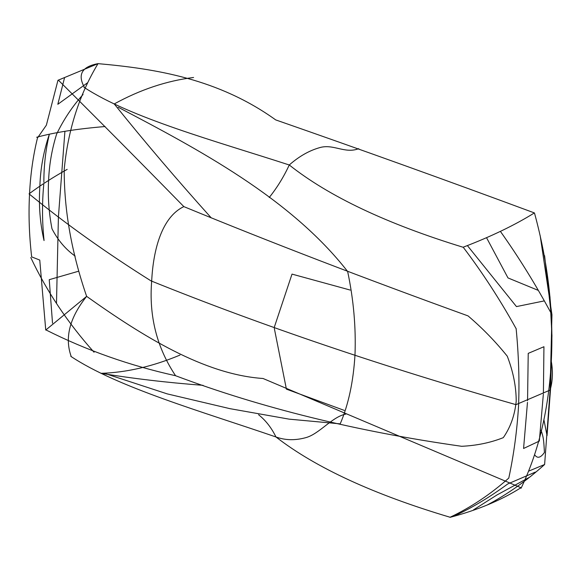 <?xml version="1.0" encoding="UTF-8"?>
<svg xmlns="http://www.w3.org/2000/svg" width="581" height="581" viewBox="0 0 581 581"><rect width="100%" height="100%" fill="white"/><g stroke="black" fill="none" stroke-linecap="round" stroke-linejoin="round"><path stroke-width="0.44" stroke-dasharray="2.9 2.18" d=""/><path stroke-width="0.87" d="M100.971 373.322C126.411 372.552 152.759 366.466 180.001 355.071M29.508 194.635C28.476 214.81 29.195 235.559 31.665 256.882L39.762 260.077L45.746 330.059L86.634 296.361C71.543 252.481 64.07 210.133 64.215 169.325C67.984 130.021 79.256 94.79 98.015 63.641C155.592 68.761 218.434 78.762 275.692 119.897C361.004 149.6 447.239 180.611 534.389 212.922C514.853 225.101 491.141 236.518 463.246 247.179M551.347 360.176C548.951 408.472 538.856 451.168 521.063 488.251M71.136 356.32C64.506 337.641 69.669 317.654 86.634 296.361C142.519 336.036 203.967 374.491 263.04 378.492L520.954 487.713C501.403 500.139 477.764 510.024 450.028 517.359M46.189 330.044C86.714 350.423 129.846 365.645 175.571 375.718C156.805 347.561 148.838 316.028 151.677 281.124C153.246 249.205 162.055 216.945 183.843 206.611C269.039 241.725 363.764 278.154 468.032 315.89C482.441 328.149 495.52 341.584 507.278 356.211C513.226 371.731 516.204 386.728 516.204 401.195C514.817 415.125 510.51 427.275 503.299 437.653C490.575 442.7 476.696 445.583 461.648 446.295C356.269 431.371 260.913 407.84 175.571 375.718M30.786 257.565C46.676 291.292 67.766 322.847 94.057 352.246M52.515 323.189L49.247 279.679L78.348 271.291M43.757 184.518C42.006 203.11 42.108 221.731 44.054 240.367M39.835 187.038C38.636 205.325 40.038 223.169 44.04 240.57M70.802 356.342C117.667 387.52 202.217 411.595 275.96 436.97C315.723 467.763 373.757 494.518 450.072 517.25C470.835 507.431 490.371 494.409 508.68 478.178M101.087 373.314C132.853 378.558 166.856 382.567 203.089 385.341M508.782 478.148C513.8 454.734 517.061 430.572 518.572 405.676C519.508 380.555 518.688 354.802 516.11 328.418M83.962 87.288C130.841 118.074 215.457 141.009 289.265 164.982C328.991 196.48 386.997 223.925 463.275 247.31C482.332 272.402 499.907 299.447 516.001 328.454M151.016 280.877C261.849 325.607 383.496 366.872 515.964 404.659L550.127 390.062L551.95 314.728L540.163 235.581M500.386 231.376C518.746 257.18 535.936 284.966 551.95 314.728M516.444 306.565L467.552 245.792M537.984 290.268L507.99 277.929L486.784 238.159M516.465 306.586L543.736 301.016M550.904 359.399C553.156 370.162 552.894 380.388 550.127 390.062L544.622 464.502L528.645 471.147M550.708 386.685L551.943 335.557L549.967 296.68M548.246 283.826L551.187 314.328L544.586 255.64M543.358 394.114L539.328 441.073L523.575 448.481L527.475 402.393M118.168 107.231C197.874 149.106 290.34 197.976 347.656 271.523C353.589 299.68 356.037 327.415 354.998 354.722C353.386 381.615 348.455 404.659 340.205 423.861L289.127 419.148L229.923 408.661L167.248 393.889L105.139 373.561M258.596 414.74C265.677 420.368 271.465 427.783 275.968 436.97C285.148 440.318 295.003 440.565 305.541 437.725C319.216 434.203 332.049 416.744 345.768 414.122M48.593 180.306C47.722 196.501 48.855 212.653 51.978 228.754C57.839 240.171 65.566 249.293 75.167 256.112M286.397 389.096L274.334 328.476M286.389 389.132L344.301 410.411M64.912 131.299L58.405 216.996L56.488 303.442M114.123 104.006C140.246 89.634 166.732 80.788 193.575 77.484M551.376 359.632C553.678 311.699 548.065 262.873 534.52 213.147M58.412 80.193C98.007 119.512 139.818 161.649 183.843 206.611M29.508 194.657C30.43 174.765 33.088 155.853 37.482 137.944L46.364 125.191L57.962 80.287L98.015 63.641C81.95 66.655 77.375 74.491 84.303 87.172M36.668 137.261C54.447 132.424 77.258 128.844 105.096 126.527M64.513 77.883L57.824 104.297L87.564 82.756M43.865 182.354C43.822 166.079 45.601 150.225 49.218 134.799M39.886 185.993C40.43 168.679 43.539 151.561 49.218 134.639M114.261 103.963C144.444 141.539 176.784 179.522 211.273 217.911M487.001 505.1C507.14 494.504 526.35 480.966 544.622 464.502M507.772 483.944C489.645 497.263 471.837 507.932 454.342 515.943M497.365 494.714L473.493 509.871M507.787 483.937L535.37 472.084M497.387 494.743L528.819 477.633M550.665 387.556L547.048 435.612L543.939 419.918M541.085 430.26C543.424 437.34 543.693 439.004 544.426 452.476C540.664 457.821 537.461 458.678 534.832 455.032M543.402 393.141L543.939 346.726L528.223 353.371L527.555 400.701M269.221 197.511C277.057 187.728 283.739 176.885 289.265 164.982C299.033 156.383 309.186 150.595 319.724 147.625C333.436 143.594 344.896 154.088 358.753 148.656M48.622 179.761C49.305 164.234 51.963 149.019 56.611 134.117C63.743 119.388 72.567 106.178 83.068 94.492M350.183 290.057L292.011 274.109L274.406 326.929M67.178 169.376C53.096 177.227 40.387 185.39 29.05 193.858C65.188 223.525 105.974 252.626 151.43 281.146"/></g></svg>
